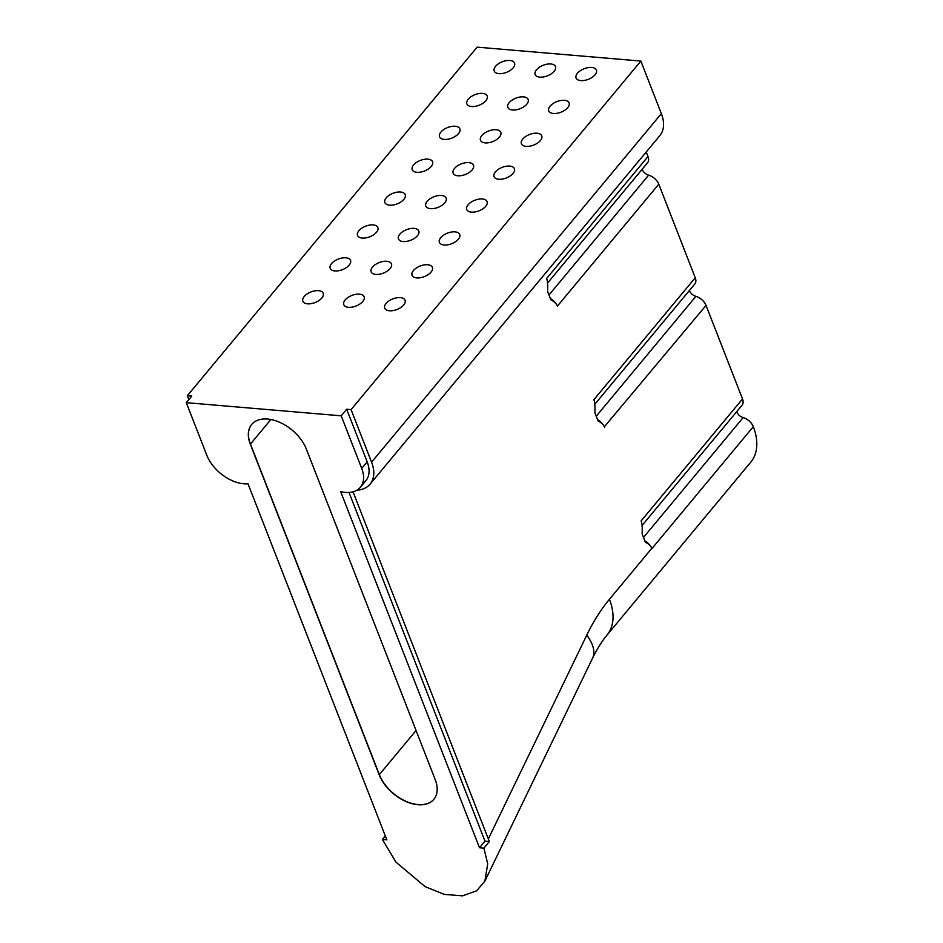 <?xml version="1.0" encoding="UTF-8"?>
<svg xmlns="http://www.w3.org/2000/svg" width="943" height="943" viewBox="0 0 943 943"><rect width="100%" height="100%" fill="white"/><g stroke="black" fill="none" stroke-linecap="round" stroke-linejoin="round"><path stroke-width="1.41" d="M403.71 304.954A10.915 5.693 -21.3 0 0 405.054 300.239A10.915 5.693 -21.3 0 0 400.351 297.623A10.915 5.693 -21.3 0 0 386.076 303.457A10.915 5.693 -21.3 0 0 384.72 308.172A10.915 5.693 -21.3 0 0 389.424 310.777A10.915 5.693 -21.3 0 0 403.71 304.954M362.772 301.477A10.915 5.693 -21.3 0 0 364.128 296.762A10.915 5.693 -21.3 0 0 359.424 294.145A10.915 5.693 -21.3 0 0 345.138 299.98A10.915 5.693 -21.3 0 0 343.794 304.695A10.915 5.693 -21.3 0 0 348.486 307.3A10.915 5.693 -21.3 0 0 362.772 301.477M321.846 298A10.915 5.693 -21.3 0 0 323.19 293.285A10.915 5.693 -21.3 0 0 318.498 290.668A10.915 5.693 -21.3 0 0 304.212 296.503A10.915 5.693 -21.3 0 0 302.856 301.218A10.915 5.693 -21.3 0 0 307.559 303.823A10.915 5.693 -21.3 0 0 321.846 298M349.181 265.113A10.915 5.693 -21.3 0 0 350.537 260.398A10.915 5.693 -21.3 0 0 345.833 257.793A10.915 5.693 -21.3 0 0 331.547 263.616A10.915 5.693 -21.3 0 0 330.203 268.331A10.915 5.693 -21.3 0 0 334.895 270.947A10.915 5.693 -21.3 0 0 349.181 265.113M390.119 268.59A10.915 5.693 -21.3 0 0 391.463 263.875A10.915 5.693 -21.3 0 0 386.76 261.27A10.915 5.693 -21.3 0 0 372.473 267.093A10.915 5.693 -21.3 0 0 371.129 271.808A10.915 5.693 -21.3 0 0 375.833 274.425A10.915 5.693 -21.3 0 0 390.119 268.59M431.045 272.067A10.915 5.693 -21.3 0 0 432.389 267.352A10.915 5.693 -21.3 0 0 427.698 264.747A10.915 5.693 -21.3 0 0 413.411 270.57A10.915 5.693 -21.3 0 0 412.056 275.285A10.915 5.693 -21.3 0 0 416.759 277.902A10.915 5.693 -21.3 0 0 431.045 272.067M458.381 239.192A10.915 5.693 -21.3 0 0 459.736 234.477A10.915 5.693 -21.3 0 0 455.033 231.86A10.915 5.693 -21.3 0 0 440.746 237.683A10.915 5.693 -21.3 0 0 439.391 242.398A10.915 5.693 -21.3 0 0 444.094 245.015A10.915 5.693 -21.3 0 0 458.381 239.192M417.454 235.715A10.915 5.693 -21.3 0 0 418.798 231A10.915 5.693 -21.3 0 0 414.095 228.383A10.915 5.693 -21.3 0 0 399.82 234.206A10.915 5.693 -21.3 0 0 398.465 238.921A10.915 5.693 -21.3 0 0 403.168 241.538A10.915 5.693 -21.3 0 0 417.454 235.715M376.516 232.237A10.915 5.693 -21.3 0 0 377.872 227.522A10.915 5.693 -21.3 0 0 373.169 224.906A10.915 5.693 -21.3 0 0 358.882 230.729A10.915 5.693 -21.3 0 0 357.538 235.444A10.915 5.693 -21.3 0 0 362.23 238.06A10.915 5.693 -21.3 0 0 376.516 232.237M485.716 206.305A10.915 5.693 -21.3 0 0 487.071 201.59A10.915 5.693 -21.3 0 0 482.368 198.973A10.915 5.693 -21.3 0 0 468.082 204.808A10.915 5.693 -21.3 0 0 466.738 209.523A10.915 5.693 -21.3 0 0 471.429 212.128A10.915 5.693 -21.3 0 0 485.716 206.305M444.79 202.828A10.915 5.693 -21.3 0 0 446.133 198.113A10.915 5.693 -21.3 0 0 441.442 195.496A10.915 5.693 -21.3 0 0 427.155 201.331A10.915 5.693 -21.3 0 0 425.8 206.046A10.915 5.693 -21.3 0 0 430.503 208.651A10.915 5.693 -21.3 0 0 444.79 202.828M403.863 199.35A10.915 5.693 -21.3 0 0 405.207 194.635A10.915 5.693 -21.3 0 0 400.504 192.018A10.915 5.693 -21.3 0 0 386.217 197.853A10.915 5.693 -21.3 0 0 384.874 202.568A10.915 5.693 -21.3 0 0 389.577 205.173A10.915 5.693 -21.3 0 0 403.863 199.35M431.199 166.463A10.915 5.693 -21.3 0 0 432.542 161.748A10.915 5.693 -21.3 0 0 427.851 159.143A10.915 5.693 -21.3 0 0 413.564 164.966A10.915 5.693 -21.3 0 0 412.209 169.681A10.915 5.693 -21.3 0 0 416.912 172.298A10.915 5.693 -21.3 0 0 431.199 166.463M472.125 169.94A10.915 5.693 -21.3 0 0 473.48 165.225A10.915 5.693 -21.3 0 0 468.777 162.62A10.915 5.693 -21.3 0 0 454.491 168.443A10.915 5.693 -21.3 0 0 453.135 173.158A10.915 5.693 -21.3 0 0 457.838 175.775A10.915 5.693 -21.3 0 0 472.125 169.94M513.051 173.418A10.915 5.693 -21.3 0 0 514.406 168.703A10.915 5.693 -21.3 0 0 509.703 166.098A10.915 5.693 -21.3 0 0 495.417 171.921A10.915 5.693 -21.3 0 0 494.073 176.636A10.915 5.693 -21.3 0 0 498.776 179.253A10.915 5.693 -21.3 0 0 513.051 173.418M540.398 140.542A10.915 5.693 -21.3 0 0 541.742 135.827A10.915 5.693 -21.3 0 0 537.038 133.211A10.915 5.693 -21.3 0 0 522.764 139.045A10.915 5.693 -21.3 0 0 521.408 143.749A10.915 5.693 -21.3 0 0 526.111 146.365A10.915 5.693 -21.3 0 0 540.398 140.542M499.46 137.065A10.915 5.693 -21.3 0 0 500.816 132.35A10.915 5.693 -21.3 0 0 496.112 129.733A10.915 5.693 -21.3 0 0 481.826 135.568A10.915 5.693 -21.3 0 0 480.482 140.271A10.915 5.693 -21.3 0 0 485.173 142.888A10.915 5.693 -21.3 0 0 499.46 137.065M458.534 133.588A10.915 5.693 -21.3 0 0 459.878 128.873A10.915 5.693 -21.3 0 0 455.186 126.256A10.915 5.693 -21.3 0 0 440.9 132.091A10.915 5.693 -21.3 0 0 439.544 136.794A10.915 5.693 -21.3 0 0 444.247 139.411A10.915 5.693 -21.3 0 0 458.534 133.588M567.733 107.655A10.915 5.693 -21.3 0 0 569.077 102.94A10.915 5.693 -21.3 0 0 564.385 100.335A10.915 5.693 -21.3 0 0 550.099 106.158A10.915 5.693 -21.3 0 0 548.743 110.873A10.915 5.693 -21.3 0 0 553.447 113.478A10.915 5.693 -21.3 0 0 567.733 107.655M595.068 74.768A10.915 5.693 -21.3 0 0 596.424 70.065A10.915 5.693 -21.3 0 0 591.721 67.448A10.915 5.693 -21.3 0 0 577.434 73.271A10.915 5.693 -21.3 0 0 576.079 77.986A10.915 5.693 -21.3 0 0 580.782 80.603A10.915 5.693 -21.3 0 0 595.068 74.768M554.142 71.291A10.915 5.693 -21.3 0 0 555.486 66.588A10.915 5.693 -21.3 0 0 550.783 63.971A10.915 5.693 -21.3 0 0 536.508 69.794A10.915 5.693 -21.3 0 0 535.153 74.509A10.915 5.693 -21.3 0 0 539.856 77.126A10.915 5.693 -21.3 0 0 554.142 71.291M526.807 104.178A10.915 5.693 -21.3 0 0 528.151 99.463A10.915 5.693 -21.3 0 0 523.448 96.858A10.915 5.693 -21.3 0 0 509.161 102.681A10.915 5.693 -21.3 0 0 507.817 107.396A10.915 5.693 -21.3 0 0 512.52 110.001A10.915 5.693 -21.3 0 0 526.807 104.178M485.869 100.701A10.915 5.693 -21.3 0 0 487.225 95.986A10.915 5.693 -21.3 0 0 482.521 93.381A10.915 5.693 -21.3 0 0 468.235 99.204A10.915 5.693 -21.3 0 0 466.891 103.919A10.915 5.693 -21.3 0 0 471.583 106.524A10.915 5.693 -21.3 0 0 485.869 100.701M513.204 67.813A10.915 5.693 -21.3 0 0 514.56 63.11A10.915 5.693 -21.3 0 0 509.857 60.493A10.915 5.693 -21.3 0 0 495.57 66.316A10.915 5.693 -21.3 0 0 494.226 71.031A10.915 5.693 -21.3 0 0 498.918 73.648A10.915 5.693 -21.3 0 0 513.204 67.813M651.872 548.614A10.915 6.778 39.7 0 1 651.884 548.661L651.613 548.001A10.915 6.778 39.7 0 1 651.601 548.001L651.613 548.001A10.915 6.778 39.7 0 0 644.847 540.893M736.66 411.714A6.931 4.302 -140.3 0 0 736.695 411.843A6.931 4.302 -140.3 0 0 743.143 417.584A10.915 6.778 39.7 0 1 753.292 426.613A10.915 6.778 39.7 0 1 753.316 426.672A62.804 39.005 39.7 0 1 750.734 462.2L606.974 635.134A62.804 39.005 -140.3 0 0 609.426 599.3L651.766 548.366C651.035 546.091 648.89 544.04 645.354 542.201L642.136 533.95C642.442 527.302 642.1 522.964 641.087 520.96L742.506 398.96A10.915 6.778 39.7 0 1 742.082 405.184L642.077 525.475M642.136 169.292A6.931 4.302 -140.3 0 0 642.183 169.422A6.931 4.302 -140.3 0 0 648.631 175.15A10.915 6.778 39.7 0 1 658.78 184.191L695.25 277.749A10.915 6.778 39.7 0 1 694.826 283.973L594.821 404.264M188.859 399.573L187.351 395.706L191.759 396.084L186.29 402.661L341.201 415.816L361.699 468.4A33.052 20.534 -140.3 0 1 360.403 487.26A33.052 20.534 -140.3 0 1 340.682 491.668L479.504 847.733L483.912 848.099L489.323 841.521L353.036 491.81M341.201 415.816L346.67 409.238L351.079 409.616L640.851 61.059L477.134 47.15L187.351 395.706M640.851 61.059L661.349 113.643L371.577 462.188L351.079 409.616M689.392 290.503A6.931 4.302 -140.3 0 0 695.887 296.361A10.915 6.778 39.7 0 1 706.036 305.402L742.506 398.96M706.036 305.402L604.357 426.79A10.915 6.778 39.7 0 1 604.345 426.79L604.357 426.79A10.915 6.778 39.7 0 0 597.591 419.682M604.604 427.403C603.909 425.022 601.74 422.877 598.098 420.991L594.88 412.739C595.186 406.091 594.844 401.753 593.831 399.749L695.25 277.749M658.78 184.191L557.348 306.192L557.089 305.579A10.915 6.778 39.7 0 1 557.089 305.579L557.089 305.579A10.915 6.778 39.7 0 0 550.323 298.471M557.348 306.192C556.653 303.811 554.484 301.666 550.842 299.78L547.612 291.528C547.93 284.88 547.577 280.543 546.575 278.539L647.994 156.538A10.915 6.778 39.7 0 1 647.57 162.762L547.565 283.053M646.226 152L647.994 156.538M371.577 462.188A38.51 23.917 39.7 0 1 370.069 484.172A38.51 23.917 39.7 0 1 356.878 490.219M661.349 113.643A38.51 23.917 39.7 0 1 659.841 135.615L370.069 484.172M385.333 836.005L382.422 839.482L386.842 839.859L248.021 483.794A33.052 20.534 -140.3 0 1 206.8 455.233L186.29 402.661M483.912 848.099L487.708 863.847L484.891 881.116L476.663 890.781L462.589 895.85L444.271 894.388L425.116 886.656L395.871 862.043L382.422 839.482M435.194 779.566A34.643 21.524 39.7 0 1 433.733 799.464A34.643 21.524 39.7 0 1 424.963 804.379A34.643 21.524 39.7 0 1 422.216 804.756A34.643 21.524 39.7 0 1 413.411 804.014A34.643 21.524 39.7 0 1 410.205 803.141A34.643 21.524 39.7 0 1 379.204 774.804L250.319 444.224A34.643 21.524 39.7 0 1 251.569 424.574A34.643 21.524 39.7 0 1 260.563 419.411A34.643 21.524 39.7 0 1 263.309 419.034A34.643 21.524 39.7 0 1 272.114 419.776A34.643 21.524 39.7 0 1 275.309 420.649A34.643 21.524 39.7 0 1 306.31 448.986L435.194 779.566M349.028 492.458L484.973 841.156L479.504 847.733M484.973 841.156L489.323 841.521M346.67 409.238L367.169 461.822L361.699 468.4M360.403 487.26L365.872 480.682A33.052 20.534 -140.3 0 0 367.169 461.822M606.974 635.134C602.082 640.898 597.284 648.584 592.569 658.155A62.804 27.854 -154.2 0 0 586.758 635.158A171.932 100.606 -85.1 0 1 609.426 599.3M753.316 426.672L651.884 548.661M488.356 838.905L586.758 635.158M379.204 774.804A34.643 18.058 158.7 0 1 379.345 774.639A34.643 21.524 -140.3 0 0 410.299 802.965A34.643 21.524 -140.3 0 0 413.541 803.849A34.643 21.524 -140.3 0 0 418.079 804.568A34.643 21.524 -140.3 0 0 422.346 804.603A34.643 21.524 -140.3 0 0 425.093 804.214A34.643 21.524 -140.3 0 0 433.874 799.299M250.319 444.224A34.643 18.058 158.7 0 1 250.449 444.07L379.345 774.639L416.063 730.471M251.698 424.433A34.643 21.524 -140.3 0 0 250.449 444.07L270.865 419.517M548.979 295.018L648.631 175.15M643.491 537.439L743.143 417.584M596.235 416.228L695.887 296.361M592.569 658.155L484.891 881.116"/></g></svg>
